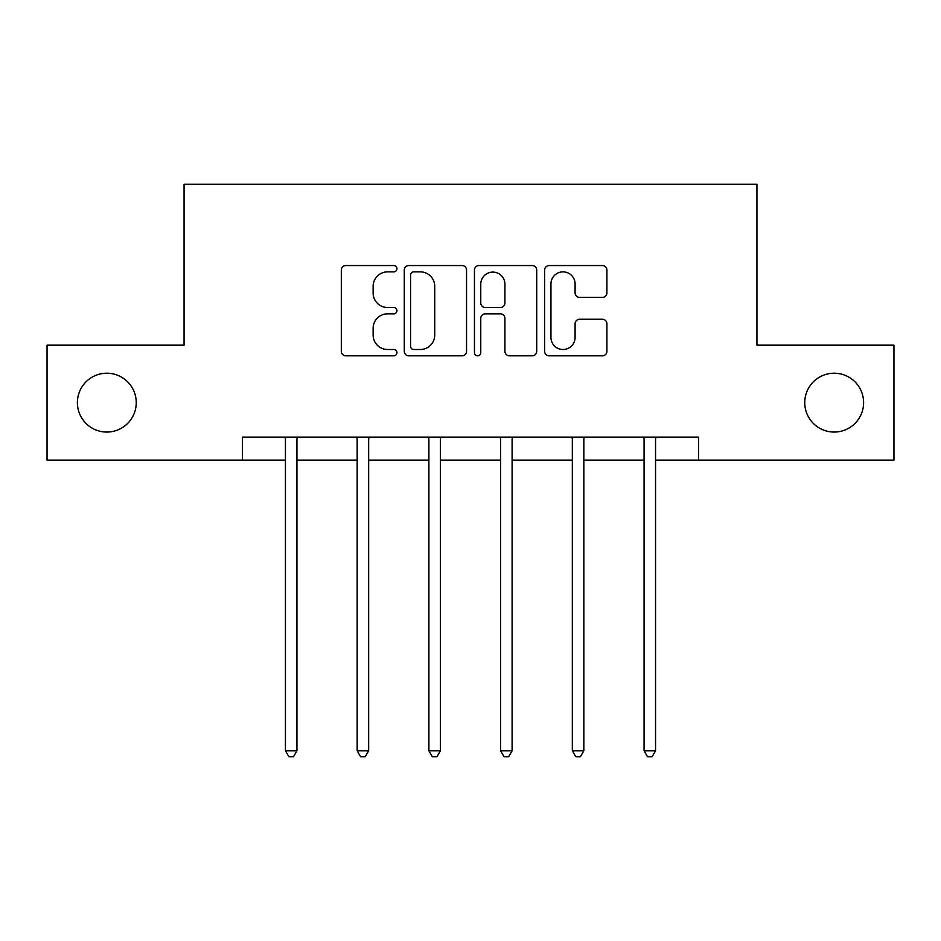 <?xml version="1.0" encoding="UTF-8"?>
<svg xmlns="http://www.w3.org/2000/svg" width="941" height="941" viewBox="0 0 941 941"><rect width="100%" height="100%" fill="white"/><g stroke="black" fill="none" stroke-linecap="round" stroke-linejoin="round"><path stroke-width="1.41" d="M396.937 268.714A3.164 3.164 0 0 0 393.785 265.55L345.829 265.55A4.517 4.517 0 0 0 341.312 270.067L341.312 351.299A4.517 4.517 0 0 0 345.829 355.816L393.785 355.816A3.164 3.164 0 0 0 396.937 352.652A3.164 3.164 0 0 0 393.785 349.499L387.574 349.499A14.444 14.444 0 0 1 373.13 335.055L373.13 328.28A14.444 14.444 0 0 1 387.574 313.847L393.785 313.847A3.164 3.164 0 0 0 396.937 310.683A3.164 3.164 0 0 0 393.785 307.519L387.574 307.519A14.444 14.444 0 0 1 373.13 293.086L373.13 286.311A14.444 14.444 0 0 1 387.574 271.867L393.785 271.867A3.164 3.164 0 0 0 396.937 268.714M804.755 402.642A29.43 29.43 0 0 0 834.185 432.06A29.43 29.43 0 0 0 863.603 402.642A29.43 29.43 0 0 0 834.185 373.212A29.43 29.43 0 0 0 804.755 402.642M77.397 402.642A29.43 29.43 0 0 0 106.815 432.06A29.43 29.43 0 0 0 136.245 402.642A29.43 29.43 0 0 0 106.815 373.212A29.43 29.43 0 0 0 77.397 402.642M602.393 297.368A4.517 4.517 0 0 0 606.91 292.863L606.91 270.067A4.517 4.517 0 0 0 602.393 265.55L549.144 265.55A4.517 4.517 0 0 0 544.627 270.067L544.627 351.299A4.517 4.517 0 0 0 549.144 355.816L602.393 355.816A4.517 4.517 0 0 0 606.91 351.299L606.91 323.775A4.517 4.517 0 0 0 602.393 319.258L579.597 319.258A4.517 4.517 0 0 0 575.092 323.775L575.092 337.419A12.068 12.068 0 0 1 563.012 349.499A12.068 12.068 0 0 1 550.944 337.419L550.944 283.947A12.068 12.068 0 0 1 563.012 271.867A12.068 12.068 0 0 1 575.092 283.947L575.092 292.863A4.517 4.517 0 0 0 579.597 297.368L602.393 297.368M242.449 460.114L47.05 460.114L47.05 345.171L184.06 345.171L184.06 184.248L756.94 184.248L756.94 345.171L893.95 345.171L893.95 460.114L698.551 460.114L698.551 437.118L242.449 437.118L242.449 460.114L285.441 460.114M466.548 270.067A4.517 4.517 0 0 0 462.043 265.55L408.782 265.55A4.517 4.517 0 0 0 404.277 270.067L404.277 351.299A4.517 4.517 0 0 0 408.782 355.816L462.043 355.816A4.517 4.517 0 0 0 466.548 351.299L466.548 270.067M478.957 265.55L532.218 265.55A4.517 4.517 0 0 1 536.723 270.067L536.723 351.299A4.517 4.517 0 0 1 532.218 355.816L509.422 355.816A4.517 4.517 0 0 1 504.917 351.299L504.917 318.352A4.517 4.517 0 0 0 500.4 313.847L485.285 313.847A4.517 4.517 0 0 0 480.769 318.352L480.769 352.652A3.164 3.164 0 0 1 477.605 355.816A3.164 3.164 0 0 1 474.452 352.652L474.452 270.067A4.517 4.517 0 0 1 478.957 265.55M296.933 460.114L357.168 460.114M368.66 460.114L428.896 460.114M440.388 460.114L500.612 460.114M512.104 460.114L572.34 460.114M583.832 460.114L644.067 460.114M655.559 460.114L698.551 460.114M413.746 271.867A3.164 3.164 0 0 0 410.594 275.031L410.594 346.335A3.164 3.164 0 0 0 413.746 349.499L420.298 349.499A14.444 14.444 0 0 0 434.73 335.055L434.73 286.311A14.444 14.444 0 0 0 420.298 271.867L413.746 271.867M504.917 284.17A12.068 12.068 0 0 0 492.837 272.102A12.068 12.068 0 0 0 480.769 284.17L480.769 303.014A4.517 4.517 0 0 0 485.285 307.519L500.4 307.519A4.517 4.517 0 0 0 504.917 303.014L504.917 284.17M297.544 437.118L297.274 437.8A4.599 4.599 0 0 0 296.933 439.506L296.933 750.777L285.441 750.777L285.441 439.506A4.599 4.599 0 0 0 285.111 437.8L284.841 437.118M296.933 750.777L293.486 756.752L288.887 756.752L285.441 750.777M369.26 437.118L368.99 437.8A4.599 4.599 0 0 0 368.66 439.506L368.66 750.777L357.168 750.777L357.168 439.506A4.599 4.599 0 0 0 356.839 437.8L356.557 437.118M368.66 750.777L365.214 756.752L360.615 756.752L357.168 750.777M440.988 437.118L440.717 437.8A4.599 4.599 0 0 0 440.388 439.506L440.388 750.777L428.896 750.777L428.896 439.506A4.599 4.599 0 0 0 428.555 437.8L428.284 437.118M440.388 750.777L436.942 756.752L432.342 756.752L428.896 750.777M512.716 437.118L512.445 437.8A4.599 4.599 0 0 0 512.104 439.506L512.104 750.777L500.612 750.777L500.612 439.506A4.599 4.599 0 0 0 500.283 437.8L500.012 437.118M512.104 750.777L508.658 756.752L504.058 756.752L500.612 750.777M584.443 437.118L584.161 437.8A4.599 4.599 0 0 0 583.832 439.506L583.832 750.777L572.34 750.777L572.34 439.506A4.599 4.599 0 0 0 572.01 437.8L571.74 437.118M583.832 750.777L580.385 756.752L575.786 756.752L572.34 750.777M656.159 437.118L655.889 437.8A4.599 4.599 0 0 0 655.559 439.506L655.559 750.777L644.067 750.777L644.067 439.506A4.599 4.599 0 0 0 643.726 437.8L643.456 437.118M655.559 750.777L652.113 756.752L647.514 756.752L644.067 750.777"/></g></svg>
